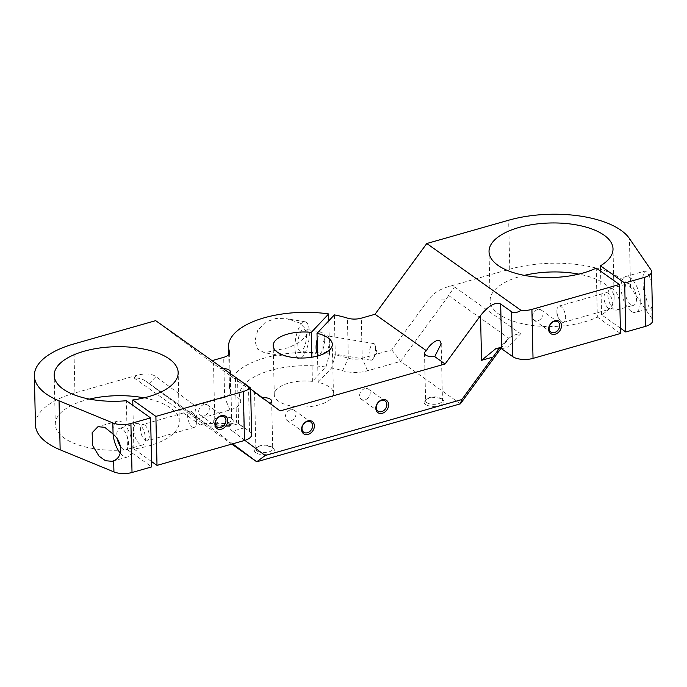 <?xml version="1.0" encoding="UTF-8"?>
<svg xmlns="http://www.w3.org/2000/svg" width="687" height="687" viewBox="0 0 687 687"><rect width="100%" height="100%" fill="white"/><g stroke="black" fill="none" stroke-linecap="round" stroke-linejoin="round"><path stroke-width="0.52" stroke-dasharray="3.44 2.58" d="M425.519 404.437A9.987 4.388 178.7 0 1 425.313 400.057A9.987 4.388 178.7 0 1 433.849 397.618A9.987 4.388 178.7 0 1 442.6 399.576A9.987 4.388 178.7 0 1 442.711 399.662A9.987 4.388 178.7 0 1 439.13 405.699A9.987 4.388 178.7 0 1 425.519 404.437M426.816 402.668A8.433 3.71 178.7 0 1 425.597 400.804A8.433 3.71 178.7 0 1 426.644 398.967A8.433 3.71 178.7 0 1 433.858 396.914A8.433 3.71 178.7 0 1 441.243 398.563A8.433 3.71 178.7 0 1 441.337 398.632A8.433 3.71 178.7 0 1 442.462 400.427A8.433 3.71 178.7 0 1 436.339 404.145A8.433 3.71 178.7 0 1 426.816 402.668M322.873 347.639A8.433 3.006 -80.5 0 1 327.527 335.84A8.433 3.006 -80.5 0 1 329.408 340.683A8.433 3.006 -80.5 0 1 324.753 352.474A8.433 3.006 -80.5 0 1 322.873 347.639M369.056 355.351A8.433 3.006 -80.5 0 1 373.711 343.552A8.433 3.006 -80.5 0 1 375.282 345.759A8.433 3.006 -80.5 0 1 375.591 348.395A8.433 3.006 -80.5 0 1 373.135 358.605A8.433 3.006 -80.5 0 1 370.937 360.186A8.433 3.006 -80.5 0 1 369.056 355.351M297.815 344.762A11.164 3.985 -80.5 0 1 303.98 329.142A11.164 3.985 -80.5 0 1 306.471 335.548A11.164 3.985 -80.5 0 1 300.305 351.16A11.164 3.985 -80.5 0 1 297.815 344.762M317.145 339.576A11.164 3.985 -80.5 0 1 322.263 332.199A11.164 3.985 -80.5 0 1 324.753 338.597A11.164 3.985 -80.5 0 1 318.588 354.217A11.164 3.985 -80.5 0 1 317.463 353.47M308.798 332.388L299.73 322.976L286.788 318.734L275.908 318.467L265.543 322.074L257.711 330.31L254.894 341.147L257.599 349.108L264.486 352.723L288.892 347.605L300.812 341.594L308.798 332.388M294.929 347.828A18.601 6.638 -80.5 0 1 305.208 321.808A18.601 6.638 -80.5 0 1 309.356 332.474A18.601 6.638 -80.5 0 1 299.077 358.502A18.601 6.638 -80.5 0 1 294.929 347.828M608.553 308.377A8.433 3.856 74.1 0 1 604.208 299.755A8.433 3.856 74.1 0 1 606.071 292.696A8.433 3.856 74.1 0 1 608.21 293.237A8.433 3.856 74.1 0 1 612.555 301.859A8.433 3.856 74.1 0 1 610.691 308.918A8.433 3.856 74.1 0 1 608.553 308.377M561.434 321.782A8.433 3.856 74.1 0 1 559.287 319.318A8.433 3.856 74.1 0 1 556.899 310.919A8.433 3.856 74.1 0 1 558.96 306.101A8.433 3.856 74.1 0 1 561.09 306.642A8.433 3.856 74.1 0 1 565.444 315.273A8.433 3.856 74.1 0 1 563.572 322.323A8.433 3.856 74.1 0 1 561.434 321.782M447.967 286.788C439.654 289.339 433.342 293.375 429.023 298.905L391.745 349.855L362.212 358.262A12.4 5.453 178.7 0 1 348.326 358.202A74.222 32.65 -1.3 0 0 335.273 354.973L331.623 367.974A64.303 28.287 178.7 0 1 342.555 370.705A22.319 9.824 -1.3 0 0 367.545 370.808L400.59 361.405L446.155 299.128L454.459 286.874L447.967 286.788L509.78 269.201A81.847 36.007 -1.3 0 1 630.546 287.51L652.032 318.785L651.774 307.647C650.847 308.411 649.765 307.931 648.545 306.187L643.29 288.849L642.903 276.011L645.119 271.013L647.789 272.782L651.173 280.949L650.915 269.802M631.044 311.168A18.601 8.502 74.1 0 1 621.452 292.138A18.601 8.502 74.1 0 1 625.574 276.578A18.601 8.502 74.1 0 1 630.28 277.763A18.601 8.502 74.1 0 1 639.872 296.793A18.601 8.502 74.1 0 1 635.75 312.362A18.601 8.502 74.1 0 1 631.044 311.168M630.889 304.547A11.224 5.127 74.1 0 1 630.76 304.453A11.224 5.127 74.1 0 1 625.488 285.929A11.224 5.127 74.1 0 1 630.434 284.392A11.224 5.127 74.1 0 1 636.471 298.587A11.224 5.127 74.1 0 1 630.889 304.547M630.838 304.504A11.164 5.101 74.1 0 1 630.709 304.41A11.164 5.101 74.1 0 1 625.462 285.99A11.164 5.101 74.1 0 1 627.549 283.748A11.164 5.101 74.1 0 1 630.383 284.461A11.164 5.101 74.1 0 1 636.136 295.882A11.164 5.101 74.1 0 1 633.663 305.217A11.164 5.101 74.1 0 1 630.838 304.504M613.912 309.322A11.164 5.101 74.1 0 1 608.158 297.9A11.164 5.101 74.1 0 1 610.631 288.566A11.164 5.101 74.1 0 1 613.457 289.279A11.164 5.101 74.1 0 1 619.21 300.691A11.164 5.101 74.1 0 1 616.746 310.035A11.164 5.101 74.1 0 1 613.912 309.322M144.725 425.124A8.433 3.856 -105.9 0 0 142.587 424.583A8.433 3.856 -105.9 0 0 140.723 431.642A8.433 3.856 -105.9 0 0 145.069 440.264A8.433 3.856 -105.9 0 0 147.207 440.805A8.433 3.856 -105.9 0 0 149.07 433.746A8.433 3.856 -105.9 0 0 144.725 425.124M191.845 411.719A8.433 3.856 -105.9 0 0 189.706 411.178A8.433 3.856 -105.9 0 0 187.834 418.228A8.433 3.856 -105.9 0 0 192.188 426.859A8.433 3.856 -105.9 0 0 194.318 427.4A8.433 3.856 -105.9 0 0 196.379 422.582A8.433 3.856 -105.9 0 0 193.992 414.184A8.433 3.856 -105.9 0 0 191.845 411.719M120.912 447.177A11.224 5.127 -105.9 0 0 122.844 449.109A11.224 5.127 -105.9 0 0 127.791 447.572A11.224 5.127 -105.9 0 0 122.518 429.049A11.224 5.127 -105.9 0 0 122.389 428.954A11.224 5.127 -105.9 0 0 117.606 440.144M120.869 446.979A11.164 5.101 -105.9 0 0 122.896 449.04A11.164 5.101 -105.9 0 0 125.73 449.753A11.164 5.101 -105.9 0 0 127.816 447.512A11.164 5.101 -105.9 0 0 122.569 429.092A11.164 5.101 -105.9 0 0 122.441 428.997A11.164 5.101 -105.9 0 0 119.615 428.284A11.164 5.101 -105.9 0 0 117.752 440.367M139.822 444.223A11.164 5.101 74.1 0 1 134.068 432.81A11.164 5.101 74.1 0 1 136.541 423.467A11.164 5.101 74.1 0 1 139.367 424.18A11.164 5.101 74.1 0 1 145.12 435.601A11.164 5.101 74.1 0 1 142.647 444.936A11.164 5.101 74.1 0 1 139.822 444.223M120.337 453.214A18.601 8.502 -105.9 0 0 122.999 455.73A18.601 8.502 -105.9 0 0 127.713 456.924A18.601 8.502 -105.9 0 0 131.827 441.363A18.601 8.502 -105.9 0 0 122.243 422.333A18.601 8.502 -105.9 0 0 117.529 421.14A18.601 8.502 -105.9 0 0 113.089 434.09M290.524 409.796A6.2 4.792 125.3 0 0 285.689 414.682A6.2 4.792 125.3 0 0 287.063 420.418A6.2 4.792 125.3 0 0 290.781 420.925A6.2 4.792 125.3 0 0 295.616 416.039A6.2 4.792 125.3 0 0 294.242 410.302A6.2 4.792 125.3 0 0 290.524 409.796M364.788 388.662A6.2 4.792 125.3 0 0 359.945 393.548A6.2 4.792 125.3 0 0 361.328 399.284A6.2 4.792 125.3 0 0 365.037 399.8A6.2 4.792 125.3 0 0 369.881 394.913A6.2 4.792 125.3 0 0 368.498 389.168A6.2 4.792 125.3 0 0 364.788 388.662M203.867 404.574A6.2 4.792 125.3 0 0 199.024 409.461A6.2 4.792 125.3 0 0 200.406 415.197A6.2 4.792 125.3 0 0 204.125 415.704A6.2 4.792 125.3 0 0 208.96 410.817A6.2 4.792 125.3 0 0 207.586 405.081A6.2 4.792 125.3 0 0 203.867 404.574M537.612 309.605A6.2 4.792 125.3 0 0 532.769 314.491A6.2 4.792 125.3 0 0 534.151 320.228A6.2 4.792 125.3 0 0 537.861 320.735A6.2 4.792 125.3 0 0 542.704 315.857A6.2 4.792 125.3 0 0 541.322 310.112A6.2 4.792 125.3 0 0 537.612 309.605M255.787 452.742A9.987 4.388 178.7 0 1 255.573 448.353A9.987 4.388 178.7 0 1 264.117 445.923A9.987 4.388 178.7 0 1 272.868 447.881A9.987 4.388 178.7 0 1 272.979 447.958A9.987 4.388 178.7 0 1 269.398 453.995A9.987 4.388 178.7 0 1 255.787 452.742M257.084 450.973A8.433 3.71 178.7 0 1 255.865 449.109A8.433 3.71 178.7 0 1 256.904 447.263A8.433 3.71 178.7 0 1 264.117 445.21A8.433 3.71 178.7 0 1 271.511 446.859A8.433 3.71 178.7 0 1 271.605 446.928A8.433 3.71 178.7 0 1 272.722 448.723A8.433 3.71 178.7 0 1 266.599 452.441A8.433 3.71 178.7 0 1 257.084 450.973M270 403.398A8.433 3.71 178.7 0 1 269.699 403.57L261.455 397.721A8.433 3.71 178.7 0 1 262.297 397.644M255.77 393.325L254.576 392.517L255.865 449.109M214.713 423.604A9.987 4.388 178.7 0 1 214.507 419.225A9.987 4.388 178.7 0 1 223.043 416.786A9.987 4.388 178.7 0 1 231.794 418.744A9.987 4.388 178.7 0 1 231.905 418.83A9.987 4.388 178.7 0 1 228.324 424.867A9.987 4.388 178.7 0 1 214.713 423.604M216.01 421.835A8.433 3.71 178.7 0 1 214.791 419.98A8.433 3.71 178.7 0 1 215.83 418.134A8.433 3.71 178.7 0 1 223.043 416.082A8.433 3.71 178.7 0 1 230.437 417.73A8.433 3.71 178.7 0 1 230.531 417.799A8.433 3.71 178.7 0 1 231.656 419.594A8.433 3.71 178.7 0 1 225.525 423.312A8.433 3.71 178.7 0 1 216.01 421.835M230.016 373.367A8.433 3.71 178.7 0 1 228.625 374.441L220.381 368.593A8.433 3.71 178.7 0 1 223.129 368.49M214.696 364.196L213.502 363.389L214.791 419.98M231.794 444.103L196.911 419.362L229.956 409.959A22.319 9.824 -1.3 0 0 240.424 399.765A64.303 28.287 178.7 0 1 325.913 367.021L312.405 381.388A29.575 13.01 178.7 0 0 274.285 394.673A29.575 13.01 178.7 0 0 278.553 401.199A29.575 13.01 178.7 0 0 311.941 406.369A29.575 13.01 178.7 0 0 333.427 393.333A29.575 13.01 178.7 0 0 329.159 386.798A29.575 13.01 178.7 0 0 318.115 382.341L317.523 356.012M325.913 367.021L329.562 354.011A74.222 32.65 -1.3 0 0 229.449 386.781A74.222 32.65 -1.3 0 0 230.437 391.745A12.4 5.453 178.7 0 1 230.6 392.578A12.4 5.453 178.7 0 1 224.615 397.412L195.091 405.811L155.992 376.596C151.475 373.582 145.06 373.17 136.739 375.351L74.935 392.938A81.847 36.007 -1.3 0 0 35.458 424.841M151.578 461.535L133.862 448.972A62.01 27.282 -1.3 0 0 179.281 421.578A62.01 27.282 -1.3 0 0 170.333 407.889A62.01 27.282 -1.3 0 0 143.987 397.867M89.473 399.104A62.01 27.282 -1.3 0 0 55.295 424.386A62.01 27.282 -1.3 0 0 64.243 438.074A62.01 27.282 -1.3 0 0 127.473 449.71L126.365 400.719M620.37 328.137L601.572 314.801A62.01 27.282 -1.3 0 0 614.126 297.84A62.01 27.282 -1.3 0 0 605.178 284.152A62.01 27.282 -1.3 0 0 578.832 274.13M524.318 275.367A62.01 27.282 -1.3 0 0 490.14 300.648A62.01 27.282 -1.3 0 0 499.088 314.337A62.01 27.282 -1.3 0 0 597.346 317.085L596.239 268.093M335.273 354.973L334.363 314.886M318.115 382.341L331.623 367.974M652.315 305.947L651.216 307.956L635.75 312.362M651.869 286.23L651.173 280.949M652.032 318.785A14.882 6.544 178.7 0 1 652.65 320.589M601.572 314.801L600.575 271.176M597.346 317.085L620.49 333.496M232.584 431.17C230.282 429.435 229.26 427.829 229.51 426.344L230.755 423.87L232.524 425.39L238.587 423.673L243.919 427.949L232.584 431.17L244.89 440.367M249.991 387.537L237.573 378.88L250.609 388.911M238.587 423.673L237.573 378.88L235.469 377.455L236.483 422.247L249.501 431.41A14.882 6.544 178.7 0 1 251.648 434.691M155.691 320.657L209.999 361.233L212.068 360.641M460.402 403.827L400.59 361.405L391.745 349.855M133.862 448.972L132.874 405.339M127.473 449.71L151.698 466.894M329.562 354.011L328.807 320.803M312.405 381.388L311.855 357.223M209.999 361.233L220.381 368.593M228.625 374.441L261.455 397.721M269.699 403.57L280.081 410.938M448.362 295.35L508.912 338.296L500.969 348.395M232.704 443.836L206.478 424.231L204.219 423.493L200.329 424.97L232.524 425.39M206.607 424.326L146.048 381.371L196.911 419.362L195.091 405.811M136.739 375.351L134.137 378.022C138.731 377.867 142.698 378.984 146.048 381.371L206.478 424.231M508.912 338.296C512.15 335.591 516.066 334.097 520.652 333.822L454.459 286.874M499.466 347.991L501.974 346.695L507.745 347.081L520.652 333.822M74.935 392.938L73.818 343.955M509.78 269.201L508.663 220.218M630.546 287.51L629.429 238.518M243.919 427.949L242.906 383.157M249.501 431.41L248.488 386.618M229.956 409.959L224.615 397.412L223.704 357.326M367.545 370.808L362.212 358.262L361.302 318.175M240.424 399.765L230.437 391.745L229.561 353.333M342.555 370.705L348.326 358.202L347.416 318.115M501.682 348.807L507.745 347.081M134.137 378.022L200.329 424.97M429.023 298.905L446.155 299.128M149.122 383.655L155.992 376.596M229.51 426.344L208.934 426.077M505.976 341.551L499.681 348.017M426.644 398.967L425.313 400.057M424.523 353.212L425.597 400.804M373.711 343.552L327.527 335.84M373.135 358.605L376.991 352.654L375.282 345.759M322.263 332.199L303.98 329.142M305.208 321.808L286.788 318.734M558.96 306.101L606.071 292.696M556.899 310.919L556.934 315.445L559.287 319.318M625.574 276.578L645.119 271.013M610.631 288.566L627.549 283.748M189.706 411.178L142.587 424.583M136.541 423.467L119.615 428.284M117.529 421.14L97.975 426.704M287.063 420.418L303.714 432.226M361.328 399.284L377.979 411.092M200.406 415.197L217.058 427.005M534.151 320.228L550.802 332.036M256.904 447.263L255.573 448.353M215.83 418.134L214.507 419.225M333.427 393.333L332.31 344.342M55.295 424.386L54.187 375.403M490.14 300.648L489.032 251.665M614.126 297.84L613.01 248.849M179.281 421.578L178.165 372.586M230.6 392.578L229.69 352.5M229.449 386.781L228.719 354.681M274.285 394.673L273.168 345.681M230.574 371.993L231.656 419.594M230.531 417.799L231.905 418.83M271.648 401.131L272.722 448.723M271.605 446.928L272.979 447.958M541.322 310.112L557.973 321.92M207.586 405.081L224.237 416.889M368.498 389.168L385.149 400.985M294.242 410.302L310.893 422.11M127.713 456.924L112.247 461.329M142.647 444.936L125.73 449.753M196.379 422.582L196.345 418.057L193.992 414.184M194.318 427.4L147.207 440.805M616.746 310.035L633.663 305.217M563.572 322.323L610.691 308.918M299.077 358.502L264.486 352.723M318.588 354.217L300.305 351.16M370.937 360.186L324.753 352.474M441.174 343.835L442.462 400.427M441.337 398.632L442.711 399.662M230.755 423.87L236.491 422.239M230.944 423.845L204.219 423.493M507.882 339.275L498.839 348.567M501.974 346.695L496.246 348.326"/><path stroke-width="1.03" d="M434.716 356.613L441.174 343.835L439.938 340.915C437.928 338.219 429.04 344.711 426.464 350.765A8.433 3.71 178.7 0 0 424.523 353.212A8.433 3.71 178.7 0 0 425.734 355.076A8.433 3.71 178.7 0 0 434.716 356.613L445.09 363.981L480.539 315.539C488.517 305.646 495.233 301.808 500.668 304.023L511.575 311.761C513.842 313.229 517.01 312.774 521.089 310.395L426.79 243.516L375.016 314.277L361.302 318.175A12.4 5.453 -1.3 0 1 347.416 318.115A74.222 32.65 178.7 0 0 334.363 314.886L317.008 333.35A29.575 13.01 178.7 0 1 328.043 337.815A29.575 13.01 178.7 0 1 332.31 344.342A29.575 13.01 178.7 0 1 310.833 357.386A29.575 13.01 178.7 0 1 277.436 352.208A29.575 13.01 178.7 0 1 273.168 345.681A29.575 13.01 178.7 0 1 311.297 332.396L328.652 313.933L328.807 320.803M317.463 353.47A11.164 3.985 -80.5 0 1 316.097 347.811A11.164 3.985 -80.5 0 1 317.145 339.576M117.606 440.144A11.224 5.127 -105.9 0 0 120.912 447.177M117.752 440.367A11.164 5.101 -105.9 0 0 120.869 446.979M150.59 417.902L151.698 466.894L132.024 472.493A14.882 6.544 178.7 0 1 113.93 471.909L113.681 460.762L112.247 461.329L105.489 460.719L99.057 456.177L92.659 445.537L92.135 432.733L97.975 426.704L104.733 427.314L113.072 434.064L112.823 422.917A14.882 6.544 -1.3 0 0 130.908 423.501L150.59 417.902L126.365 400.719A62.01 27.282 178.7 0 1 63.135 389.082A62.01 27.282 178.7 0 1 54.187 375.403A62.01 27.282 178.7 0 1 99.22 348.06A62.01 27.282 178.7 0 1 169.217 358.897A62.01 27.282 178.7 0 1 178.165 372.586A62.01 27.282 178.7 0 1 132.754 399.98L155.889 416.391L243.361 391.504A14.882 6.544 -1.3 0 0 249.991 387.537L250.592 388.043L251.648 434.691A14.882 6.544 178.7 0 1 244.469 440.487L157.005 465.382L155.889 416.391M113.089 434.09A18.601 8.502 -105.9 0 0 120.337 453.214M307.828 420.908A7.505 5.797 125.3 0 0 301.559 429.469A7.505 5.797 125.3 0 0 308.128 434.382A7.505 5.797 125.3 0 0 314.397 425.82A7.505 5.797 125.3 0 0 307.828 420.908M307.175 421.603A6.2 4.792 125.3 0 0 302.34 426.49A6.2 4.792 125.3 0 0 303.714 432.226A6.2 4.792 125.3 0 0 307.433 432.733A6.2 4.792 125.3 0 0 312.267 427.846A6.2 4.792 125.3 0 0 310.893 422.11A6.2 4.792 125.3 0 0 307.175 421.603M382.084 399.782A7.505 5.797 125.3 0 0 375.823 408.344A7.505 5.797 125.3 0 0 382.393 413.256A7.505 5.797 125.3 0 0 388.653 404.695A7.505 5.797 125.3 0 0 382.084 399.782M381.44 400.469A6.2 4.792 125.3 0 0 376.596 405.356A6.2 4.792 125.3 0 0 377.979 411.092A6.2 4.792 125.3 0 0 381.689 411.607A6.2 4.792 125.3 0 0 386.532 406.721A6.2 4.792 125.3 0 0 385.149 400.985A6.2 4.792 125.3 0 0 381.44 400.469M221.162 415.687A7.505 5.797 125.3 0 0 214.902 424.257A7.505 5.797 125.3 0 0 221.472 429.16A7.505 5.797 125.3 0 0 227.74 420.599A7.505 5.797 125.3 0 0 221.162 415.687M220.518 416.382A6.2 4.792 125.3 0 0 215.675 421.268A6.2 4.792 125.3 0 0 217.058 427.005A6.2 4.792 125.3 0 0 220.776 427.512A6.2 4.792 125.3 0 0 225.611 422.634A6.2 4.792 125.3 0 0 224.237 416.889A6.2 4.792 125.3 0 0 220.518 416.382M554.907 320.726A7.505 5.797 125.3 0 0 548.647 329.288A7.505 5.797 125.3 0 0 555.216 334.191A7.505 5.797 125.3 0 0 561.485 325.629A7.505 5.797 125.3 0 0 554.907 320.726M554.263 321.413A6.2 4.792 125.3 0 0 549.42 326.299A6.2 4.792 125.3 0 0 550.802 332.036A6.2 4.792 125.3 0 0 554.512 332.551A6.2 4.792 125.3 0 0 559.355 327.665A6.2 4.792 125.3 0 0 557.973 321.92A6.2 4.792 125.3 0 0 554.263 321.413M262.297 397.644A8.433 3.71 178.7 0 1 270.429 399.267A8.433 3.71 178.7 0 1 271.648 401.131A8.433 3.71 178.7 0 1 270 403.398M223.129 368.49A8.433 3.71 178.7 0 1 229.355 370.138A8.433 3.71 178.7 0 1 230.574 371.993A8.433 3.71 178.7 0 1 230.016 373.367M317.523 356.012L317.008 333.35M112.823 422.917L59.048 400.822A81.847 36.007 178.7 0 1 46.158 393.917A81.847 36.007 178.7 0 1 34.35 375.849L35.458 424.841A81.847 36.007 -1.3 0 0 47.274 442.9A81.847 36.007 -1.3 0 0 60.155 449.813L113.93 471.909M34.35 375.849A81.847 36.007 178.7 0 1 73.818 343.955L155.691 320.657L249.991 387.537M143.987 397.867A62.01 27.282 -1.3 0 0 89.473 399.104M426.79 243.516L508.663 220.218A81.847 36.007 -1.3 0 1 629.429 238.518L650.915 269.802A14.882 6.544 178.7 0 1 651.542 271.597A14.882 6.544 178.7 0 1 644.363 277.393L624.681 282.992L600.455 265.817A62.01 27.282 -1.3 0 0 613.01 248.849A62.01 27.282 -1.3 0 0 604.062 235.16A62.01 27.282 -1.3 0 0 534.065 224.323A62.01 27.282 -1.3 0 0 489.032 251.665A62.01 27.282 -1.3 0 0 497.981 265.354A62.01 27.282 -1.3 0 0 596.239 268.093L619.382 284.504L531.91 309.39A14.882 6.544 178.7 0 1 521.089 310.395M578.832 274.13A62.01 27.282 -1.3 0 0 524.318 275.367M624.681 282.992L625.797 331.984L645.471 326.385A14.882 6.544 178.7 0 0 652.65 320.589L651.542 271.597M625.797 331.984L620.37 328.137M600.575 271.176L600.455 265.817M244.89 440.367L265.173 455.515L461.819 399.559L492.888 357.103L481.553 360.323L496.246 348.326L501.682 348.807L512.588 356.544A14.882 6.544 -1.3 0 0 533.026 358.382L620.49 333.496L619.382 284.504M250.609 388.911L280.081 410.938L445.09 363.981M212.068 360.641L223.704 357.326A12.4 5.453 178.7 0 0 229.69 352.5A12.4 5.453 178.7 0 0 229.527 351.667A74.222 32.65 178.7 0 1 228.539 346.695A74.222 32.65 178.7 0 1 328.652 313.933M500.969 348.395L460.402 403.827L256.723 461.784L231.794 444.103M157.005 465.382L151.578 461.535M132.874 405.339L132.754 399.98M113.681 460.762C123.153 457.156 122.853 442.248 113.072 434.064M311.855 357.223L311.297 332.396M375.016 314.277L426.464 350.765M265.173 455.515L256.723 461.784L232.704 443.836M460.402 403.827L461.819 399.559M499.681 348.017L492.888 357.103M497.723 350.026L499.466 347.991M645.471 326.385L644.363 277.393M533.026 358.382L531.91 309.39M512.588 356.544L511.575 311.761M501.682 348.807L500.668 304.023M481.553 360.323L480.539 315.539M244.469 440.487L243.361 391.504M132.024 472.493L130.908 423.501M60.155 449.813L59.048 400.822M229.561 353.333L229.527 351.667M228.719 354.681L228.539 346.695"/></g></svg>
